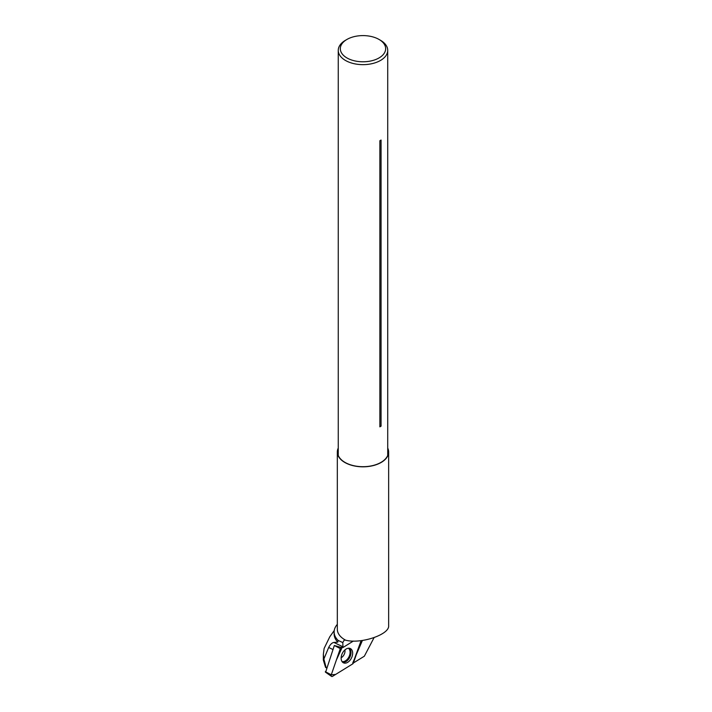 <?xml version="1.0" encoding="UTF-8"?>
<svg xmlns="http://www.w3.org/2000/svg" width="712" height="712" viewBox="0 0 712 712"><rect width="100%" height="100%" fill="white"/><g stroke="black" fill="none" stroke-linecap="round" stroke-linejoin="round"><path stroke-width="1.07" d="M345.498 40.273L346.949 39.436A22.668 13.092 180 0 1 379.015 39.436A22.668 13.092 180 0 1 379.015 57.948A22.668 13.092 180 0 1 346.949 57.948A22.668 13.092 180 0 1 346.949 39.436L345.498 40.273A24.733 14.276 180 0 0 338.253 50.374L338.253 455.431M379.015 39.436L380.475 40.273A24.733 14.276 180 0 1 387.72 50.374A24.733 14.276 180 0 1 362.987 64.65A24.733 14.276 180 0 1 338.253 50.374M381.062 426.141L381.062 140.05A24.733 14.276 180 0 1 379.861 140.745L379.861 426.835A2.474 1.424 180 0 1 381.062 426.141A24.733 14.276 180 0 1 379.861 426.835M338.253 448.587A25.436 14.685 0 0 0 337.639 453.233A25.436 14.685 0 0 0 362.987 466.698A25.436 14.685 0 0 0 388.334 453.233A25.436 14.685 0 0 0 387.72 448.587M332.949 649.522L328.686 647.475L323.871 659.036L323.355 654.355L324.12 648.436L329.807 636.751M328.686 647.475C330.261 644.431 331.997 642.749 333.901 642.438L337.817 642.144L338.084 640.391L342.784 642.58L344.234 640.07L345.632 640.195A25.659 14.818 0 0 1 337.328 629.283L337.328 452.013A25.659 14.818 0 0 0 362.987 466.823A25.659 14.818 0 0 0 388.645 452.013A25.659 14.818 0 0 0 387.72 448.062M337.328 624.353A28.854 16.661 0 0 0 334.133 631.971L334.133 633.991A28.854 16.661 0 0 0 337.817 642.144M323.871 659.036L326.087 667.402L326.683 667.74M323.364 660.149L325.553 667.384L326.087 667.402M326.594 667.998L325.553 667.384M374.058 637.658L364.348 656.206L353.713 662.765A12.415 7.289 120.9 0 0 353.508 662.747M334.133 631.971A28.854 16.661 0 0 0 338.084 640.391M388.645 452.013L388.645 625.714C389.606 634.579 360.77 644.28 345.632 640.195M338.253 448.062A25.659 14.818 0 0 0 337.328 452.013M342.784 642.58L342.997 647.502L353.339 641.067M342.997 647.502L341.627 647.155M352.823 662.739L362.408 640.48M325.651 672.092L334.337 645.499L341.182 647.431A1.638 1.059 115.7 0 0 340.3 648.605L331.285 674.798A1.638 1.059 115.7 0 0 331.543 676.4A1.638 1.059 115.7 0 0 332.531 676.347L352.618 663.949A1.638 1.059 115.7 0 0 353.499 662.774L356.267 654.746M342.25 661.857A7.921 5.126 115.7 0 0 343.193 662.685A7.921 5.126 115.7 0 0 350.829 659.152A7.921 5.126 115.7 0 0 351.55 649.522A7.921 5.126 115.7 0 0 350.055 648.427A7.921 5.126 115.7 0 0 342.721 652.628A7.921 5.126 115.7 0 0 342.25 661.857M342.534 646.594L336.34 660.113L331.267 674.842L335.663 674.415L352.609 663.958L361.118 640.649M342.988 646.808L333.901 642.438M325.322 671.683L331.285 674.798M340.3 648.605L334.337 645.499M349.209 648.231A7.77 5.029 -64.3 0 1 349.912 648.908A7.77 5.029 -64.3 0 1 349.548 657.781A7.77 5.029 -64.3 0 1 342.508 662.142M342.018 661.537A7.44 4.815 115.7 0 0 348.72 657.292A7.44 4.815 115.7 0 0 349.049 648.837A7.44 4.815 115.7 0 0 348.426 648.231M344.92 649.914A5.767 3.738 -64.3 0 1 341.155 657.746M387.72 50.374L387.72 455.431M334.231 630.547L329.514 637.169M323.355 654.275L323.355 660.14M325.393 672.11L331.543 676.4"/></g></svg>
